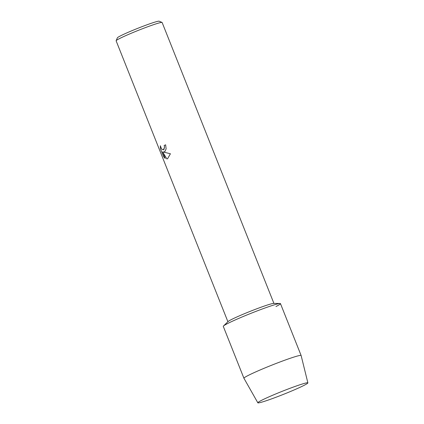 <?xml version="1.0" encoding="UTF-8"?>
<svg xmlns="http://www.w3.org/2000/svg" width="424" height="424" viewBox="0 0 424 424"><rect width="100%" height="100%" fill="white"/><g stroke="black" fill="none" stroke-linecap="round" stroke-linejoin="round"><path stroke-width="0.64" d="M261.772 400.23A26.929 1.643 158.3 0 0 257.988 402.482A26.929 1.643 158.3 0 0 274.476 397.818A26.929 1.643 158.3 0 0 303.934 385.432A26.929 1.643 158.3 0 0 307.554 382.761A26.929 1.643 158.3 0 0 287.912 389.094A26.929 1.643 158.3 0 0 261.772 400.23A26.929 1.643 158.3 0 0 257.988 402.482A26.929 1.643 158.3 0 0 257.84 402.8A26.929 1.643 158.3 0 0 276.22 397.166A26.929 1.643 158.3 0 0 303.934 385.432A26.929 1.643 158.3 0 0 307.877 382.888A26.929 1.643 158.3 0 0 307.554 382.761A26.929 1.643 158.3 0 0 287.912 389.094A26.929 1.643 158.3 0 0 261.772 400.23M275.971 306.536A30.777 1.876 158.3 0 0 280.057 303.483L273.628 303.409A24.762 1.511 158.3 0 0 255.497 309.276A24.762 1.511 158.3 0 0 231.568 319.479A24.762 1.511 158.3 0 0 228.117 321.519L223.49 325.992A30.777 1.876 158.3 0 1 227.783 323.448A30.777 1.876 158.3 0 0 223.284 326.374L243.933 378.266A30.777 1.876 158.3 0 0 243.943 378.277L257.84 402.8M164.798 151.686L163.378 152.041L170.416 153.764L167.597 158.719L166.855 158.931L162.599 151.856L165.233 158.459L163.632 156.748L160.389 148.596L160.325 145.718L161.374 148.48L162.095 149.386L163.452 149.826L163.929 149.497L164.533 147.112L164.152 145.506A24.762 1.511 -21.7 0 1 165.625 144.807L166.134 148.872L164.798 151.686M273.92 303.414L162.132 22.509A24.762 1.511 158.3 0 0 162.058 22.44A24.762 1.511 158.3 0 0 144.637 27.905A24.762 1.511 158.3 0 0 119.743 38.467A24.762 1.511 158.3 0 0 116.134 40.715A24.762 1.511 158.3 0 0 116.123 40.821L227.905 321.721M162.058 22.44L159.159 21.2A22.52 1.373 158.3 0 0 143.312 26.166A22.52 1.373 158.3 0 0 120.67 35.78A22.52 1.373 158.3 0 0 117.384 37.821L116.134 40.715M165.625 144.812A24.73 1.511 158.3 0 0 164.178 145.496L164.554 147.102L163.452 149.826M160.336 145.771L160.41 148.591L163.632 156.748M164.258 151.999L163.378 152.041M163.653 156.742L165.217 158.428M162.599 151.856L166.876 158.921L167.379 158.809M280.057 303.483A30.777 1.876 158.3 0 0 257.522 310.776A30.777 1.876 158.3 0 0 227.783 323.448A30.777 1.876 158.3 0 1 259.573 309.997A30.777 1.876 158.3 0 1 280.471 303.616L301.12 355.508A30.777 1.876 158.3 0 0 280.222 361.889A30.777 1.876 158.3 0 0 248.432 375.341A30.777 1.876 158.3 0 0 243.933 378.266M307.877 382.888L301.125 355.524A30.777 1.876 158.3 0 0 301.12 355.508"/></g></svg>
